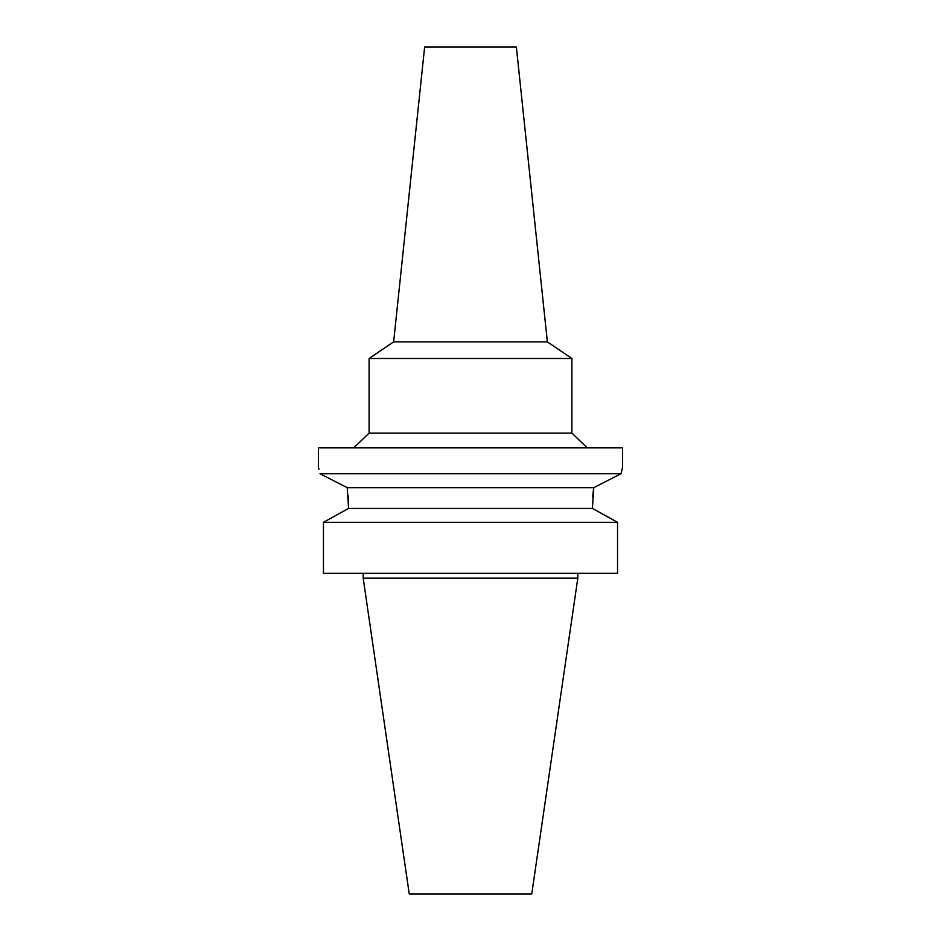 <?xml version="1.0" encoding="UTF-8"?>
<svg xmlns="http://www.w3.org/2000/svg" width="941" height="941" viewBox="0 0 941 941"><rect width="100%" height="100%" fill="white"/><g stroke="black" fill="none" stroke-linecap="round" stroke-linejoin="round"><path stroke-width="1.41" d="M577.809 578.174L363.191 578.174L409.241 893.95L531.759 893.95L577.809 578.174L577.809 573.34M348.146 495.507L348.593 508.387L323.457 522.326L323.457 573.34L617.543 573.34L617.543 522.326L592.407 508.387L593.783 487.65L347.217 487.65L347.558 490.073M323.457 573.34L323.457 522.326L326.68 520.526M345.194 510.269L348.593 508.387L592.407 508.387M592.736 497.071L593.195 492.143M593.218 491.884L593.724 488.026M595.806 510.269L614.32 520.526M348.593 508.387L347.217 487.65L320.011 473.746M617.543 522.326L323.457 522.326M319.952 473.711C317.917 464.948 317.917 464.948 319.952 473.711L621.048 473.711L621.989 469.571M318.611 467.912L318.94 469.241M600.135 484.392L608.639 480.039M615.473 476.558L620.989 473.746M318.411 467.124L318.411 447.81L622.589 447.81L622.589 467.124L621.048 473.711L593.783 487.65M353.792 447.81L369.107 433.119L571.893 433.119L587.208 447.81M571.893 433.119L571.893 358.486L369.107 358.486L369.107 433.119M547.356 341.865L516.374 47.05L424.626 47.05L393.644 341.865L547.356 341.865L571.893 358.486M363.191 578.174L363.191 573.34M393.644 341.865L369.107 358.486"/></g></svg>
